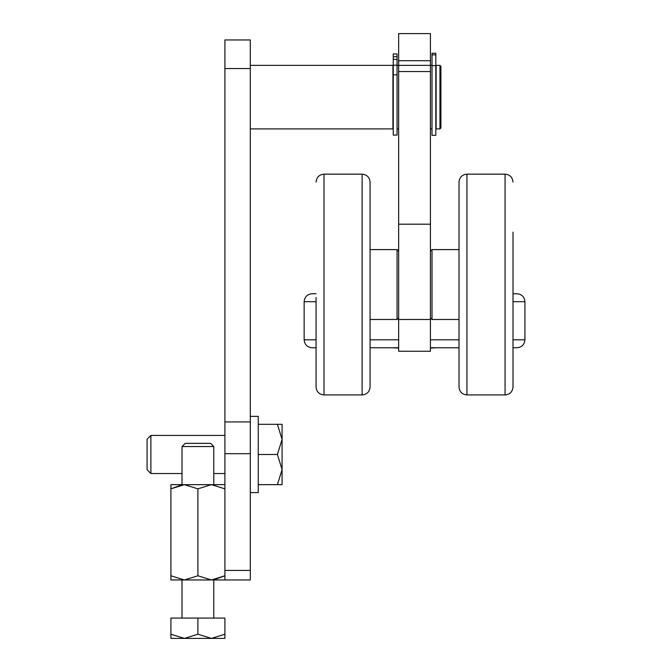 <?xml version="1.0" encoding="UTF-8"?>
<svg xmlns="http://www.w3.org/2000/svg" width="672" height="672" viewBox="0 0 672 672"><rect width="100%" height="100%" fill="white"/><g stroke="black" fill="none" stroke-linecap="round" stroke-linejoin="round"><path stroke-width="1.01" d="M250.312 39.95L250.312 579.953L224.902 579.953L224.902 39.95L250.312 39.95M250.312 128.898L392.935 128.898L392.935 65.369L250.312 65.369M432.012 65.369L430.424 65.369L430.424 351.246L398.656 351.246L398.656 65.369L397.068 65.369M432.012 128.898L430.424 128.898M398.656 128.898L397.068 128.898M439.95 128.898L439.95 65.369L436.136 65.369L436.136 128.898L439.95 128.898L440.899 127.94L440.899 66.318L439.95 65.369M182.02 484.798L170.906 488.838L170.906 484.655L224.902 484.655M213.788 579.81L224.902 575.778L211.403 579.953L197.904 575.778L184.405 579.953L170.906 575.778L170.906 579.953L170.906 488.838L184.405 484.655L197.904 488.838L211.403 484.655L224.902 488.838M170.906 484.655L170.906 488.838M197.904 488.838L197.904 575.778M170.906 579.953L224.902 579.953M398.656 60.715L398.656 33.6L430.424 33.6L430.424 65.369L398.656 65.369L398.656 60.715L430.424 60.715M430.424 224.188L398.656 224.188M430.424 319.486L398.656 319.486M437.094 347.752L430.424 348.071M398.656 348.071L391.986 347.752M432.012 250.043L432.012 249.598L459.01 249.598L432.012 249.598L430.424 251.185L432.012 249.598L432.012 319.04M513.005 232.126L513.005 386.98C512.534 391.81 509.888 394.456 505.067 394.926C509.888 394.456 512.534 391.81 513.005 386.98M459.01 182.104C459.48 177.274 462.126 174.628 466.948 174.157C462.126 174.628 459.48 177.274 459.01 182.104L459.01 386.98C459.48 391.81 462.126 394.456 466.948 394.926L505.067 394.926L505.067 174.157C509.888 174.628 512.534 177.274 513.005 182.104C512.534 177.274 509.888 174.628 505.067 174.157L466.948 174.157L466.948 394.926C462.126 394.456 459.48 391.81 459.01 386.98M459.01 300.216L459.01 336.949M398.656 317.898L397.068 319.486L397.068 249.598L370.07 249.598M370.07 386.98C369.6 391.81 366.946 394.456 362.124 394.926C366.946 394.456 369.6 391.81 370.07 386.98L370.07 182.104C369.6 177.274 366.946 174.628 362.124 174.157L362.124 394.926L324.005 394.926C319.183 394.456 316.537 391.81 316.067 386.98L316.067 297.436M316.067 347.752L312.094 347.752C307.272 347.281 304.626 344.635 304.156 339.814L316.067 339.814M316.067 293.756L312.094 293.756L316.067 293.756M513.005 301.694L524.924 301.694C524.454 296.873 521.8 294.227 516.978 293.756L513.005 293.756M524.924 301.694L524.924 339.814C524.454 344.635 521.8 347.281 516.978 347.752L513.005 347.752M459.01 347.752L430.424 347.752M398.656 347.752L370.07 347.752M435.817 99.17L435.817 135.349L432.012 135.349L432.012 53.256L435.817 53.256L435.817 99.17M435.817 54.869L432.012 54.869M435.817 65.663L432.012 65.663M397.068 74.819L397.068 135.089L393.254 135.089L393.254 74.819L397.068 74.819L397.068 53.936L393.254 53.936L393.254 56.759L397.068 56.759M393.254 74.819L393.254 56.759M393.254 59.363L397.068 59.363M393.254 65.192L397.068 65.192M182.02 446.544L185.195 443.369L210.605 443.369L213.788 446.544L182.02 446.544L182.02 484.655M197.904 618.072L170.906 618.072L170.906 634.225L184.405 638.4L197.904 634.225L197.904 618.072L224.902 618.072L224.902 638.4L211.403 638.4L224.902 634.225M197.904 634.225L211.403 638.4L170.906 638.4L170.906 634.225M250.312 492.601L258.258 492.601L258.258 416.363L250.312 416.363M150.889 473.542L147.076 469.728L147.076 439.236L150.889 435.422L150.889 473.542L182.02 473.542M277.41 484.655L282.08 469.568L282.08 484.655L258.258 484.655M277.41 454.482L282.08 439.396L282.08 469.568L277.41 454.482L258.258 454.482M277.41 424.309L282.08 424.309L282.08 439.396L277.41 424.309L258.258 424.309M250.312 68.544L224.902 68.544M250.312 421.932L224.902 421.932M250.312 453.701L224.902 453.701M250.312 570.427L224.902 570.427M430.424 71.56L398.656 71.56M316.067 386.98C316.537 391.81 319.183 394.456 324.005 394.926L324.005 174.157C319.183 174.628 316.537 177.274 316.067 182.104C316.537 177.274 319.183 174.628 324.005 174.157L362.124 174.157C366.946 174.628 369.6 177.274 370.07 182.104M316.067 301.694L304.156 301.694L304.156 339.814M524.924 339.814L513.005 339.814M459.01 339.814L430.424 339.814M398.656 339.814L370.07 339.814M430.424 317.898L432.012 319.486L459.01 319.486M370.07 319.486L397.068 319.486M398.656 251.185L397.068 249.598M304.156 301.694C304.626 296.873 307.272 294.227 312.094 293.756M182.02 579.953L182.02 618.072M213.788 446.544L213.788 484.655M213.788 579.953L213.788 618.072M213.788 473.542L224.902 473.542M147.076 439.236L150.889 435.422L224.902 435.422"/></g></svg>
